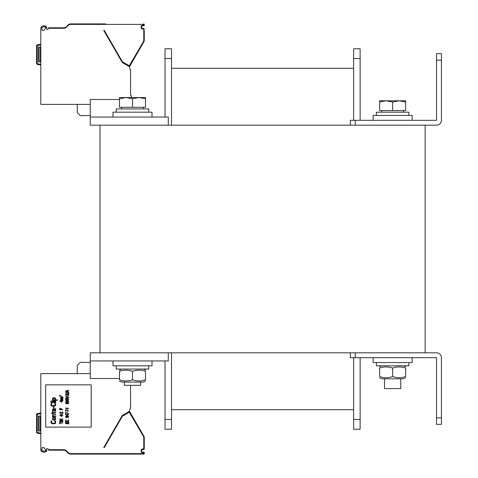 <?xml version="1.0" encoding="UTF-8"?>
<svg xmlns="http://www.w3.org/2000/svg" width="478" height="478" viewBox="0 0 478 478"><rect width="100%" height="100%" fill="white"/><g stroke="black" fill="none" stroke-linecap="round" stroke-linejoin="round"><path stroke-width="0.72" d="M425.157 125.188L99.992 125.188L99.992 352.812L425.157 352.812L425.157 125.188M355.25 120.313L355.25 125.188L436.539 125.188A4.882 4.882 0 0 0 441.421 120.313L441.421 53.656L436.539 53.656L436.539 120.313L350.368 120.313L350.368 125.188M350.368 352.812L350.368 357.687L355.25 357.687L355.25 352.812L436.539 352.812A4.882 4.882 0 0 1 441.421 357.687L441.421 424.345L436.539 424.345L436.539 357.687L355.25 357.687M441.421 424.345L436.539 424.345M171.524 58.531L171.524 48.774L165.024 48.774L165.024 58.531L171.524 58.531L171.524 125.188M165.024 360.938L165.024 429.226L171.524 429.226L171.524 352.812M165.024 117.062L165.024 58.531M353.624 409.712L171.524 409.712L353.624 409.712M353.624 68.288L171.524 68.288M360.125 357.687L360.125 429.226L353.624 429.226L353.624 357.687M353.624 120.313L353.624 48.774L360.125 48.774L360.125 58.531L353.624 58.531M360.125 120.313L360.125 58.531M168.274 125.188L168.274 117.062L90.234 117.062L90.234 99.502L119.5 99.502M99.992 125.188L90.234 125.188L90.234 117.062M99.992 352.812L90.234 352.812L90.234 360.938L168.274 360.938L168.274 352.812M119.5 378.498L90.234 378.498L90.234 360.938M412.156 120.313L412.156 115.437L373.133 115.437L373.133 120.313L373.133 115.437M152.016 117.062L152.016 112.187L112.999 112.187L112.999 117.062M152.016 360.938L152.016 365.813L112.999 365.813L112.999 360.938M412.156 357.687L412.156 362.563L373.133 362.563L373.133 357.687L373.133 362.563M36.579 62.833L36.579 45.792A0.974 0.974 0 0 1 37.386 44.824A0.974 0.974 -90 0 0 36.764 45.219A0.974 0.974 -90 0 1 37.386 44.824L40.809 44.221L37.386 44.824L37.499 45.47L40.809 44.884M40.809 65.002L37.386 64.399A0.974 0.974 -90 0 1 36.854 64.118A0.974 0.974 -90 0 0 37.386 64.399A0.974 0.974 0 0 1 36.579 63.437L36.579 45.786L37.23 45.786A0.323 0.323 0 0 1 37.499 45.47M46.235 26.457L46.814 27.802C44.986 25.089 42.996 25.041 40.851 27.67A4.553 4.553 0 0 0 40.809 28.292L40.809 104.377L90.234 104.377M42.112 30.401L44.149 30.401L44.496 29.457A3.579 3.579 0 0 0 45.81 27.802C44.812 26.523 43.48 26.523 41.819 27.802A3.579 3.579 0 0 0 41.783 28.292L41.783 29.027A0.651 0.651 0 0 0 42.112 29.594L42.112 30.401M130.201 69.585L130.554 69.585L130.554 70.905L129.418 66.657L122.284 62.54L103.732 30.401L104.222 30.401M103.732 30.401L104.294 30.401L122.416 61.793L129.275 65.779L143.4 41.646A2.766 2.766 0 0 0 143.77 40.266L143.77 29.104L142.307 28.943A1.135 1.135 0 0 1 141.171 27.802L141.171 26.499A1.135 1.135 0 0 1 142.307 25.364L144.26 25.203L144.26 24.551L144.26 25.203A0.651 0.651 0 0 1 143.609 25.854L142.307 25.854L143.609 25.854L143.609 25.364M129.448 66.777A1.625 1.625 0 0 0 129.52 66.657L143.824 41.891A3.25 3.25 0 0 0 144.26 40.266L144.26 30.401M130.38 97.548L131.044 97.165A0.974 0.974 0 0 0 130.554 95.349L130.554 70.905M143.77 25.203L143.609 24.39L70.493 24.39A2.766 2.766 0 0 0 68.533 25.197L66.538 27.192A3.74 3.74 0 0 1 63.897 28.292L48.421 28.292L48.188 28.937A0.651 0.651 0 0 1 47.579 29.361L47.191 29.361A0.651 0.651 0 0 1 46.599 28.435A4.553 4.553 0 0 0 46.838 27.82M41.849 26.338L42.249 26.159M43.313 25.908L44.119 25.866M45.022 25.955L45.846 26.218M48.421 28.292L48.601 27.802L63.897 27.802L48.601 27.802M64.261 27.784L63.897 27.802A3.25 3.25 0 0 0 66.191 26.852L65.695 27.258M71.097 23.9L78.249 23.9M104.688 23.9L78.739 23.9L105.548 23.978M105.548 23.9L104.658 23.9M105.596 23.9L105.297 23.9M105.59 23.9L104.712 23.9M70.493 24.414L70.493 23.9A3.25 3.25 0 0 0 68.193 24.85L67.189 25.854M65.683 27.27L65.241 27.509M65.145 27.551L64.53 27.742M64.488 27.748L63.897 27.802L63.897 28.292M143.77 29.104L144.26 29.104A0.651 0.651 0 0 0 143.609 28.453L142.307 28.453A0.651 0.651 0 0 1 141.655 27.802L141.655 26.499A0.651 0.651 0 0 1 142.307 25.854L142.307 25.364M141.171 26.499L141.655 26.499L141.655 27.802L141.171 27.802M142.307 28.943L142.307 28.453L143.609 28.453L143.609 28.943M129.275 65.779L129.036 66.203L122.231 62.277L129.036 66.203A0.651 0.651 0 0 0 129.92 65.964L143.824 41.891L129.52 66.657L129.185 66.269M122.416 61.793L121.992 62.038A0.651 0.651 0 0 0 122.231 62.277L122.476 61.853M143.77 24.551L144.26 24.551A0.651 0.651 0 0 0 143.609 23.9L143.609 24.39M90.234 115.533L80.424 115.706L77.227 112.509L77.227 104.377M40.809 61.943L38.533 61.943L38.533 46.987L40.809 46.987M36.579 46.013L36.579 50.823M148.766 365.813L148.766 369.07L116.25 369.07L116.25 365.813M408.899 362.563L408.899 365.813L376.383 365.813L376.383 362.563L376.383 365.813M148.766 112.187L148.766 108.93L116.25 108.93L116.25 112.187M408.899 115.437L408.899 112.187L376.383 112.187L376.383 115.437L376.383 112.187M140.634 382.077L140.634 385.328L124.376 385.328L124.376 382.077M145.515 98.713L139.008 97.548L145.515 97.548L145.515 107.305L119.5 107.305L119.5 97.548L139.008 97.548L132.508 98.713L126.001 97.548L119.5 98.713M132.508 107.305L132.508 98.713M400.773 378.821L400.773 388.578L384.515 388.578L384.515 378.821M405.649 101.963L399.148 100.804L405.649 100.804L405.649 110.555L379.634 110.555L379.634 100.804L399.148 100.804L392.641 101.963L386.14 100.804L379.634 101.963M392.641 110.555L392.641 101.963M379.634 376.533C379.634 378.098 379.634 378.098 379.634 376.533C379.634 378.098 379.634 378.098 379.634 376.533C379.634 378.098 379.634 378.098 379.634 376.533C379.634 378.098 379.634 378.098 379.634 376.533C383.971 378.098 388.309 378.098 392.641 376.533C396.979 378.098 401.317 378.098 405.649 376.533C405.649 378.098 405.649 378.098 405.649 376.533C405.649 378.098 405.649 378.098 405.649 376.533C405.649 378.098 405.649 378.098 405.649 376.533C405.649 378.098 405.649 378.098 405.649 376.533L405.649 368.102C405.649 366.536 405.649 366.536 405.649 368.102C405.649 366.536 405.649 366.536 405.649 368.102C401.317 366.536 396.979 366.536 392.641 368.102C388.309 366.536 383.971 366.536 379.634 368.102C379.634 366.536 379.634 366.536 379.634 368.102C379.634 366.536 379.634 366.536 379.634 368.102C379.634 366.536 379.634 366.536 379.634 368.102C379.634 366.536 379.634 366.536 379.634 368.102L379.634 376.533M145.515 380.948L143.561 382.077L121.454 382.077L119.5 380.948M145.515 371.358C145.515 369.793 145.515 369.793 145.515 371.358C145.515 369.793 145.515 369.793 145.515 371.358C141.177 369.793 136.839 369.793 132.508 371.358C128.17 369.793 123.838 369.793 119.5 371.358C119.5 369.793 119.5 369.793 119.5 371.358C119.5 369.793 119.5 369.793 119.5 371.358L119.5 379.789C123.838 381.354 128.17 381.354 132.508 379.789C136.839 381.354 141.177 381.354 145.515 379.789C145.515 381.354 145.515 381.354 145.515 379.789C145.515 381.354 145.515 381.354 145.515 379.789C145.515 381.354 145.515 381.354 145.515 379.789C145.515 381.354 145.515 381.354 145.515 379.789L145.515 371.358C145.515 369.793 145.515 369.793 145.515 371.358C145.515 369.793 145.515 369.793 145.515 371.358M119.5 379.789C119.5 381.354 119.5 381.354 119.5 379.789C119.5 381.354 119.5 381.354 119.5 379.789M132.508 371.358L132.508 379.789M403.701 378.821L405.649 377.698L403.701 378.821L381.587 378.821L379.634 377.698L381.587 378.821M405.649 368.102C405.649 366.536 405.649 366.536 405.649 368.102C405.649 366.536 405.649 366.536 405.649 368.102M392.641 376.533L392.641 368.102M90.234 373.623L40.809 373.623L40.809 376.222M40.809 409.389L40.809 413.661L37.499 414.241L37.386 413.601L40.809 412.998M36.579 415.167L36.579 432.214A0.974 0.974 0 0 0 37.386 433.176A0.974 0.974 -90 0 1 36.854 432.889A0.974 0.974 -90 0 0 37.386 433.176L40.809 433.779L37.386 433.176L37.499 432.53L40.809 433.116L40.809 440.28M40.809 443.53L40.809 449.708A4.553 4.553 0 0 0 40.851 450.33L41.132 451.041M42.112 447.599L44.149 447.599L44.496 448.543A3.579 3.579 0 0 1 45.81 450.198C44.812 451.477 43.48 451.477 41.819 450.198A3.579 3.579 0 0 1 41.783 449.708L41.783 448.973A0.651 0.651 0 0 1 42.112 448.406L42.112 447.599L44.06 447.599M41.227 451.166L41.849 451.662L41.227 451.166M42.237 451.841L43.145 452.069L42.237 451.841M44.072 452.134L44.986 452.051L44.072 452.134M45.834 451.788L46.39 451.405L45.834 451.788M46.509 451.274L46.814 450.539L46.509 451.274M48.601 450.198L63.909 450.198L48.601 450.198L48.188 449.063A0.651 0.651 0 0 0 47.579 448.639L47.191 448.639A0.651 0.651 0 0 0 46.599 449.565A4.553 4.553 0 0 1 46.838 450.18M65.677 450.73L68.193 453.15A3.25 3.25 0 0 0 70.493 454.1L143.609 454.1A0.651 0.651 0 0 0 144.26 453.449L144.26 452.797A0.651 0.651 0 0 0 143.609 452.146L142.307 452.146A0.651 0.651 0 0 1 141.655 451.501L141.655 450.198A0.651 0.651 0 0 1 142.307 449.547L143.609 449.547L142.307 449.547L142.307 449.057L143.77 448.896L143.77 437.734A2.766 2.766 0 0 0 143.4 436.354L129.275 412.221L122.416 416.207L104.294 447.599L103.732 447.599L122.284 415.46L129.418 411.343L130.554 407.095L130.554 385.328M65.139 450.443L64.53 450.258L65.139 450.443M105.274 454.1L104.915 454.1M104.258 454.1L143.609 454.1L143.77 452.797L142.307 452.636A1.135 1.135 0 0 1 141.171 451.501L141.171 450.198A1.135 1.135 0 0 1 142.307 449.057M48.421 449.708L63.897 449.708A3.74 3.74 0 0 1 66.538 450.808L68.533 452.803A2.766 2.766 0 0 0 70.493 453.61L70.493 454.1L104.658 454.1M129.448 411.223A1.625 1.625 0 0 1 129.52 411.343L129.92 412.036A0.651 0.651 0 0 0 129.036 411.797L122.231 415.723A0.651 0.651 0 0 0 121.992 415.962L122.416 416.207M129.072 411.54A1.135 1.135 0 0 1 129.096 411.582L129.52 411.343L143.824 436.109A3.25 3.25 0 0 1 144.26 437.734L144.26 448.896A0.651 0.651 0 0 1 143.609 449.547L143.609 449.057M37.386 413.601A0.974 0.974 -90 0 0 36.764 413.99A0.974 0.974 -90 0 1 37.386 413.601L37.386 413.601A0.974 0.974 0 0 0 36.579 414.563L37.23 414.563A0.323 0.323 0 0 1 37.499 414.241M37.499 432.53A0.323 0.323 0 0 1 37.23 432.214L36.579 432.214L36.579 414.563M40.809 373.623L40.809 449.708A4.553 4.553 0 0 0 40.851 450.33L41.048 450.909M104.222 447.599L103.732 447.599M130.201 408.415L130.554 408.415L130.554 407.095M41.783 449.708A3.579 3.579 0 0 0 41.819 450.198C43.48 451.477 44.812 451.477 45.81 450.198M40.851 450.33C42.996 452.959 44.986 452.911 46.814 450.198M45.685 427.111L91.208 427.111L91.208 384.838L45.685 384.838L45.685 427.111M64.488 450.252L63.909 450.198A3.25 3.25 0 0 1 66.191 451.148L68.193 453.15L65.695 450.742L67.189 452.146L66.191 451.148L66.538 450.808A3.74 3.74 0 0 0 65.743 450.198M71.097 454.1L78.249 454.1L71.097 454.1M105.25 454.1L104.688 454.1M122.476 416.147L122.231 415.723L129.036 411.797L129.275 412.221M90.234 362.467L80.424 362.294L77.227 365.491L77.227 373.623M54.522 421.178L54.522 420.688L55.042 420.771L55.765 421.829L55.663 422.964L55.042 423.616L52.55 423.861L50.991 422.964L50.991 421.423L52.132 420.688L51.51 421.829L51.821 423.126L54.522 423.293L55.143 422.558L55.042 421.5L54.522 421.178M55.765 418.411L55.562 419.553L54.313 420.037L52.861 419.714L52.449 419.063L52.652 417.927L53.9 417.437L55.352 417.76L55.765 418.411M55.245 419.224L55.245 418.25L54.731 417.927L52.962 418.25L52.962 419.224L53.482 419.553L55.245 419.224M53.381 416.38L55.765 416.38L55.765 416.786L52.449 416.786L52.449 416.38L52.962 416.38L52.449 415.651L52.962 414.671L55.765 414.51L55.765 414.916L53.273 415L52.861 415.651L53.381 416.38M55.245 412.478L55.765 412.072L55.562 412.801L54.934 413.207L52.861 413.207L52.861 413.858L52.449 413.858L52.449 413.207L51.618 413.207L51.618 412.801L52.449 412.801L52.449 411.911L52.861 411.911L52.861 412.801L55.245 412.478M55.454 408.738L55.765 408.66L55.245 409.228L55.765 409.957L55.562 410.937L54.104 411.098L53.273 409.228L52.861 409.795L53.273 411.259L52.652 411.014L52.449 409.795L52.962 408.899L55.454 408.738M54.623 409.228L54.002 409.228L54.002 410.118L54.934 410.853L55.352 409.957L54.623 409.228M53.482 406.868L54.002 406.868L54.002 408.009L53.482 408.009L53.482 406.868M54.522 403.534L54.522 403.05L55.042 403.127L55.765 404.185L55.663 405.326L55.042 405.977L52.03 406.139L50.991 405.326L50.991 403.779L52.132 403.05L51.51 404.185L51.821 405.487L54.522 405.649L55.143 404.92L55.042 403.862L54.522 403.534M50.889 401.992L55.765 401.992L55.765 402.398L50.889 402.398L50.889 401.992M52.449 400.934L55.765 400.934L55.765 401.341L52.449 401.341L52.449 400.934M50.889 400.934L51.409 400.934L51.409 401.341L50.889 401.341L50.889 400.934M55.143 399.877L57.426 399.877L57.426 400.283L52.449 400.283L52.449 399.877L53.07 399.877L52.55 399.471L52.55 398.335L53.273 397.762L54.934 397.762L55.765 398.658L55.143 399.877M54.623 399.877L55.245 399.148L54.934 398.252L53.172 398.335L53.273 399.716L54.623 399.877M59.666 423.861L59.666 422.313L60.013 422.313L60.013 422.964L62.923 422.964L60.013 423.209L60.013 423.861L59.666 423.861M60.431 420.61L60.294 421.584L62.158 420.485L62.851 420.891L62.851 421.626L62.02 421.99L62.504 421.094L61.883 420.73L61.262 421.662L60.15 421.829L59.666 421.136L60.431 420.61M61.811 419.917L62.923 420.162L59.666 420.162L61.262 419.917L59.666 418.698L60.981 419.427L62.923 418.698L61.327 419.63L61.811 419.917M61.537 416.422L59.666 415.203L61.537 415.203L61.537 414.796L62.923 415.203L61.955 415.448L61.955 416.422L61.537 416.422M60.222 415.448L61.537 416.135L61.537 415.448L60.222 415.448M60.359 413.942L62.23 414.348L60.359 413.942M62.923 413.494L60.569 412.275L60.085 412.478L60.15 413.41L59.738 412.395L60.843 412.072L62.576 413.171L62.576 412.03L62.923 412.03L62.923 413.494M61.399 409.509L62.923 409.754L59.666 409.754L59.666 408.29L60.085 408.29L60.085 409.509L60.981 409.509L60.981 408.457L61.399 408.457L61.399 409.509M61.537 402.112L59.666 400.893L61.537 400.893L61.537 400.486L62.923 400.893L61.955 401.138L61.955 402.112L61.537 402.112M60.222 401.138L61.537 401.831L61.537 401.138L60.222 401.138M61.19 399.961L62.923 400.164L60.706 400.164L60.778 398.819L62.923 398.658L61.053 398.945L61.262 399.309L62.923 399.309L61.124 399.554L61.19 399.961M61.19 398.132L62.923 398.335L60.706 398.335L60.778 396.991L62.923 396.83L61.053 397.116L61.262 397.481L62.923 397.481L61.124 397.726L61.19 398.132M65.522 423.616L68.772 423.861L65.522 423.616M68.36 423.048L68.36 421.829L68.772 421.829L68.772 423.293L65.522 423.293L65.522 421.829L65.934 421.829L65.934 423.048L66.836 423.048L66.836 421.99L67.249 421.99L67.249 423.048L68.36 423.048M67.942 420.162L68.288 419.959L68.772 420.485L68.288 421.381L66.281 421.459L65.522 420.849L65.731 420.12L66.352 419.917L65.934 420.485L66.143 421.136L67.942 421.22L68.36 420.849L67.942 420.162M68.223 417.521L68.426 416.786L68.013 416.463L67.249 416.38L67.529 417.234L66.699 417.641L65.797 417.437L65.522 416.828L66.424 416.219L68.223 416.296L68.772 416.828L68.223 417.521M66.836 416.463L66.078 416.541L65.934 417.192L67.045 417.318L67.249 416.786L66.836 416.463M67.392 415.854L65.522 414.635L67.392 414.635L67.392 414.229L68.772 414.635L67.804 414.874L67.804 415.854L67.392 415.854M66.078 414.874L67.392 415.567L67.392 414.874L66.078 414.874M65.522 412.436L68.772 413.494L65.868 412.681L65.868 413.9L65.522 413.9L65.522 412.436M67.249 411.546L67.595 412.114L67.249 411.546M65.522 409.754L68.772 410.811L65.868 409.999L65.868 411.217L65.522 411.217L65.522 409.754M67.249 408.863L67.595 409.431L67.249 408.863M65.522 408.051L68.772 408.29L66.006 408.535L65.522 408.051M67.183 403.575L66.006 403.701L65.594 402.805L66.352 402.398L68.288 402.44L68.707 403.414L67.942 403.82L67.183 403.575M68.36 403.33L67.942 402.56L67.249 403.008L67.739 403.617L68.36 403.33M65.934 402.846L66.352 403.575L66.974 403.169L66.49 402.601L65.934 402.846M67.458 402.034L66.006 401.873L65.594 401.054L66.836 400.57L68.288 400.731L68.707 401.544L67.458 402.034M66.49 401.789L67.804 401.789L68.426 401.299L67.804 400.815L66.49 400.815L65.868 401.299L66.49 401.789M67.458 400.241L66.006 400.08L65.594 399.267L66.836 398.777L68.288 398.945L68.707 399.757L67.458 400.241M66.49 400.002L67.804 400.002L68.426 399.512L67.804 399.022L66.49 399.022L65.868 399.512L66.49 400.002M65.522 396.83L68.772 397.481L68.772 397.804L65.522 398.455L68.36 397.642L65.522 396.83M66.215 395.975L68.079 396.382L66.215 395.975M68.223 394.105L68.772 394.637L68.426 395.408L68.013 395.527L68.426 394.918L68.013 394.266L67.249 394.876L66.078 394.392L66.281 395.485L65.594 395.121L66.006 394.147L68.223 394.105M68.772 393.741L66.424 392.522L65.934 392.725L66.006 393.657L65.594 392.641L66.699 392.319L68.426 393.418L68.426 392.277L68.772 392.277L68.772 393.741M65.522 391.303L65.522 390.974L68.772 390.329L67.942 390.735L67.942 391.548L68.772 391.954L65.522 391.303M67.667 390.771L65.797 391.141L67.667 391.506L67.667 390.771M60.969 396.22L59.792 395.611L59.589 396.178L59.38 395.67L59.929 395.509L60.796 396.059L60.969 395.485L60.969 396.22M40.809 431.013L38.533 431.013L38.533 416.057L40.809 416.057M441.421 60.156L436.539 60.156M441.421 417.844L436.539 417.844M165.024 419.469L171.524 419.469M360.125 419.469L353.624 419.469M70.493 24.39A2.766 2.766 0 0 0 68.533 25.197L68.193 24.85L68.521 25.209M66.538 27.192L66.191 26.852M143.4 41.646L143.824 41.891M143.77 40.266L144.26 40.266M129.502 65.719L129.92 65.964M40.809 64.339L37.499 63.759A0.323 0.323 0 0 1 37.23 63.437L37.23 45.786M40.319 61.943L40.319 46.987M39.023 61.943L39.023 46.987M37.386 64.399L37.499 63.759M36.579 63.437L37.23 63.437M37.23 432.214L37.23 414.563M68.193 453.15L68.533 452.803A2.766 2.766 0 0 0 70.493 453.61L143.609 453.61M143.609 452.636L143.609 452.146M143.77 452.797L144.26 452.797M142.307 452.636L142.307 452.146M141.171 451.501L141.655 451.501M141.171 450.198L141.655 450.198M143.77 448.896L144.26 448.896M143.77 437.734L144.26 437.734M143.4 436.354L143.824 436.109M129.502 412.281L129.92 412.036M143.77 453.449L144.26 453.449M63.897 449.708L63.897 450.198M40.319 416.057L40.319 431.013M39.023 416.057L39.023 431.013M121.615 107.305L121.615 108.93M143.4 107.305L143.4 108.93M381.749 110.555L381.749 112.187M403.534 110.555L403.534 112.187M121.454 369.07L119.5 370.193M143.561 369.07L145.515 370.193M381.587 365.813L379.634 366.943M403.701 365.813L405.649 366.943"/></g></svg>
